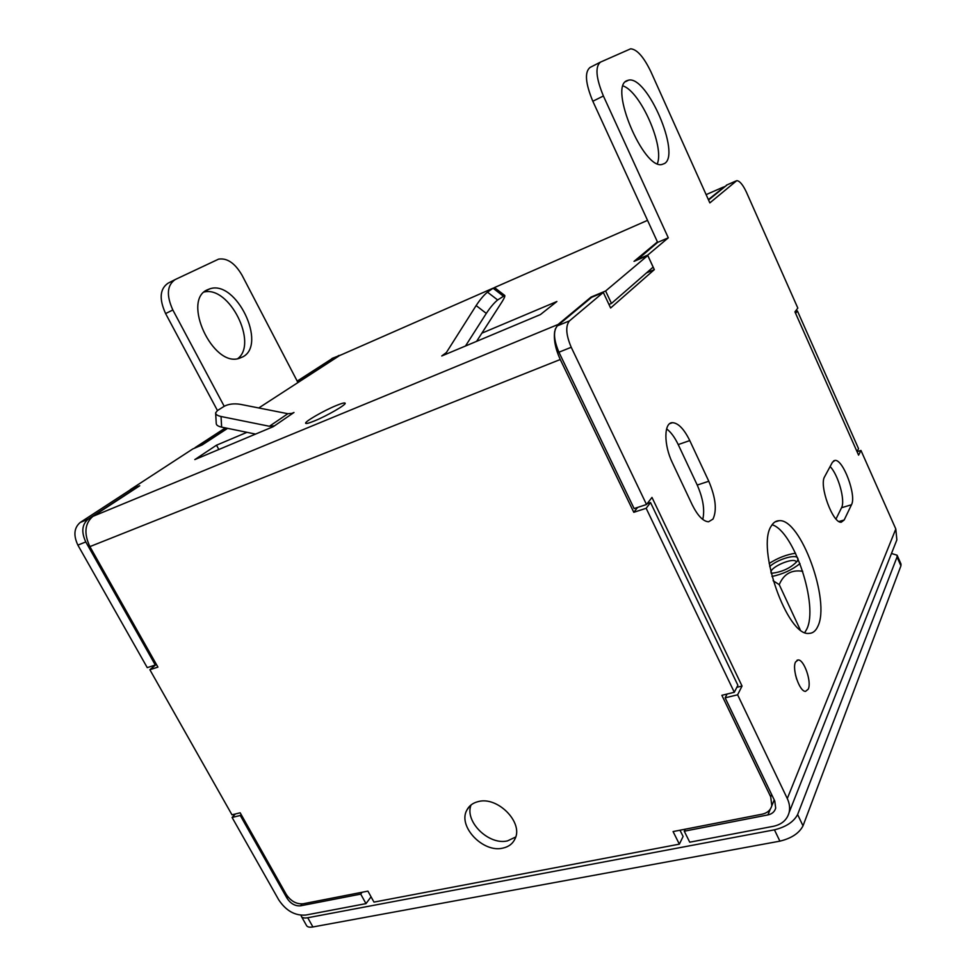 <?xml version="1.0" encoding="UTF-8"?>
<svg xmlns="http://www.w3.org/2000/svg" width="976" height="976" viewBox="0 0 976 976"><rect width="100%" height="100%" fill="white"/><g stroke="black" fill="none" stroke-linecap="round" stroke-linejoin="round"><path stroke-width="1.46" d="M795.55 662.009C791.756 668.902 799.637 691.996 805.566 691.35L808.25 689.166C811.873 681.968 804.053 659.349 798.148 659.959L795.55 662.009M771.333 525.954C755.961 547.133 787.217 636.584 808.933 633.4C812.74 633.363 815.68 631.057 817.766 626.482C830.893 601.204 800.491 518.061 779.055 520.696C775.92 520.781 773.346 522.526 771.333 525.954M804.81 632.485L806.64 629.374C818.937 606.133 794.025 531.029 772.101 524.759M712.992 519.098C717.092 510.216 715.689 497.601 708.796 481.253L689.764 440.579C684.091 429.05 678.332 423.084 672.513 422.669C663.814 422.327 663.582 444.8 672.415 462.831L692.204 504.775C697.669 515.718 703.11 521.404 708.527 521.794L712.992 519.098M702.769 519.439C704.928 509.887 703.086 498.419 697.23 485.048L678.21 444.58C674.709 437.248 670.841 432.014 666.608 428.879M626.946 80.666C608.646 86.815 643.428 169.641 661.948 164.48L664.497 163.517C681.028 154.537 647.356 75.689 628.642 80.13L626.946 80.666M636.816 260.177L657.653 242.377L668.292 237.815L603.4 95.99C595.97 77.958 594.994 66.661 600.484 62.11L630.655 48.812C637.011 49.288 643.794 56.998 650.992 71.943L709.845 202.898L736.77 180.633C739.698 180.889 742.907 184.732 746.408 192.162L797.831 308.099L794.94 311.856L858.587 455.145L860.966 450.436L895.809 528.992L896.859 539.887L789.133 812.471C787.083 819.864 781.837 824.476 773.395 826.306L689.727 842.19L684.261 831.198L685.237 829.185M770.32 809.092L767.905 814.923L684.261 831.198M857.05 451.681L860.966 450.436M708.552 200.019L727.242 184.806M657.653 242.377L592.822 101.248C585.405 83.302 584.478 72.029 590.053 67.442L600.106 62.305M636.669 259.836L647.649 255.163L668.292 237.815M646.478 272.914L654.323 269.632L647.649 255.163M557.296 325.886L569.472 320.872C565.36 325.996 565.946 334.805 571.228 347.285L558.931 352.214C553.66 339.807 553.124 331.023 557.296 325.886L591.627 297.314L603.302 292.434L610.622 308.001L654.323 269.632M569.472 320.872L603.302 292.434M571.228 347.285L646.515 504.519L634.119 508.569L558.931 352.214M736.831 687.311L742.041 686.043L651.98 497.418L646.515 504.519M727.108 694.034L725.144 697.828L737.612 694.802L742.041 686.043M657.348 163.639C664.571 146.424 640.659 91.829 623.078 85.937M836.005 518.988L841.532 507.752C845.545 500.773 838.311 474.8 830.112 466.552M851.487 504.751C856.733 495.686 843.093 459.049 834.968 460.416L832.43 462.246L824.659 476.666C818.803 485.328 832.821 523.709 841.288 522.209L844.179 519.988L851.487 504.751L841.532 507.752M796.709 679.284L795.477 674.782M725.144 697.828L774.773 801.04L775.688 808.104C774.651 811.739 772.053 814.008 767.905 814.923M737.612 694.802L787.29 798.551C789.523 803.333 790.145 807.969 789.133 812.471M896.859 539.887L895.37 543.669M502.823 848.12C508.667 846.851 512.742 843.74 515.047 838.787C523.563 822.463 497.54 796.123 478.301 801.577C472.896 802.87 469.041 805.761 466.772 810.263C457.683 826.404 483.132 853.109 502.823 848.12M471.079 804.919C464.186 821.328 488.842 845.631 507.581 840.861L515.706 836.993M314.528 420.9C327.228 415.739 346.614 404.491 345.15 403.173C344.626 402.527 341.576 403.356 336.012 405.65C323.471 410.786 304.353 421.839 305.647 423.267C306.122 423.913 309.087 423.12 314.528 420.9M857.013 451.62L858.538 448.643L797.441 310.978L794.964 311.93M608.951 304.463L611.464 303.438L653.127 267.119L647.771 255.517L605.608 290.994L591.053 297.07L558.077 324.483L555.185 329.327M657.434 241.914L634.034 261.361L647.771 255.517M724.863 186.44L708.356 199.592M156.343 664.302L149.865 669.719L157.917 667.108L89.89 546.609C83.753 533.457 84.753 523.38 92.915 516.353L139.727 485.767L130.101 489.781L192.833 448.923L202.166 444.958L227.591 428.354M258.774 407.968L339.465 355.63M246.989 432.319L216.513 445.19L194.81 459.586L273.243 426.671L293.983 412.482L290.811 413.824M442.836 355.166L446.386 352.531L441.75 355.972L540.436 314.565L556.893 301.511L481.851 333.182M795.611 313.369L797.441 310.978M218.831 449.497L216.513 445.19M611.464 303.438L605.608 290.994M554.746 331.145C553.526 339.343 555.368 348.798 560.261 359.51L633.79 512.302L646.161 508.276L734.306 692.277L721.862 695.315L770.698 796.806L771.65 794.537M679.991 830.21L683.102 836.469L679.357 844.155L373.979 902.105L367.915 891.125L303.121 903.776C296.387 904.313 290.726 901.141 286.151 894.248L240.169 812.801L231.971 814.801L149.865 669.719M774.236 799.917L771.833 805.712C770.528 810.214 767.307 813.032 762.158 814.179L673.074 831.564L679.357 844.155M647.161 503.677L650.541 502.567L737.88 685.274L734.306 692.277M650.541 502.567L646.161 508.276M637.584 507.435L633.79 512.302M774.297 800.039L773.822 800.906M771.833 805.712L770.698 796.806M292.812 413.287L287.847 413.714L269.413 426.268L274.439 425.853M269.413 426.268L221.04 416.496L221.637 427.134C218.038 426.329 216.245 425.097 216.245 423.425L215.659 413.324M255.578 434.088L221.637 427.134M221.04 416.496C217.428 415.703 215.635 414.483 215.635 412.836L217.465 410.542L224.309 406.236C228.64 404.003 233.935 403.356 240.194 404.296L287.847 413.714M446.386 352.531L476.142 305.561C480.216 299.4 483.998 294.935 487.488 292.153L497.638 299.961C494.185 302.78 490.403 307.257 486.304 313.406L465.479 346.016M476.605 341.344L501.884 302.035C504.153 298.436 505.117 296.253 504.763 295.484L497.638 299.961M503.128 295.984L493.063 288.237L487.488 292.153M493.063 288.237L494.734 287.761L504.629 295.374M301.059 915.244L301.364 916.379C302.255 917.879 304.366 918.331 307.733 917.745L774.432 829.832C785.997 826.965 793.72 821.865 797.612 814.545L897.029 557.028L897.09 555.21L891.491 553.49M797.612 814.545L803.016 825.855L900.933 565.812L897.029 557.028M307.733 917.745L312.918 926.956L779.897 841.153L774.432 829.832M803.016 825.855C799.173 833.236 791.463 838.335 779.897 841.153M312.918 926.956C309.551 927.529 307.428 927.054 306.525 925.529L301.425 916.476M897.09 555.21L900.982 563.969L900.933 565.812M207.473 289.75C181.56 300.23 212.878 367.562 239.157 358.363L242.829 356.85C267.326 344.479 236.229 279.661 209.889 288.811L207.473 289.75M302.072 903.91L300.547 905.813L360.73 894.114L362.133 892.247M235.375 813.972L232.093 817.461L278.733 899.848C286.017 910.791 295.02 915.866 305.756 915.061L365.988 903.63L360.73 894.114M365.988 903.63L371.063 896.822M297.192 381.116L333.316 357.863M341.539 354.715L331.999 358.448M224.212 406.297L172.837 309.978C166.213 295.325 167.006 285.175 175.216 279.539L218.624 259.128C227.225 257.835 235.033 263.203 242.048 275.256L297.79 382.25L338.843 355.435M217.453 410.542L165.603 313.577C158.99 298.973 159.808 288.847 168.055 283.199L174.667 279.819M195.2 447.923L202.508 444.483L227.298 428.293M195.054 447.655L225.383 427.903M80.227 522.453L88.084 519.22C81.947 524.502 81.179 532.079 85.79 541.936L77.873 545.108C73.273 535.287 74.054 527.748 80.227 522.453L129.198 490.55L137.006 487.536M88.084 519.22L136.896 487.329M85.79 541.936L155.306 665.022L147.254 667.645L77.873 545.108M156.282 664.205L155.306 665.022M232.093 817.461L240.279 815.472L241.157 814.533M237.741 358.656C258.213 343.515 229.397 285.7 204.191 292.007M240.279 815.472L287.005 898.201C290.653 903.703 295.179 906.24 300.547 905.813M797.599 557.76L797.453 557.613C794.342 554.161 776.323 560.029 769.722 566.58M796.404 561.908L796.013 561.383C792.658 557.503 770.942 566.8 770.881 572.107M771.955 576.474C782.654 574.217 792 569.935 800.003 563.603M802.723 571.314C791.609 569.496 783.777 573.937 779.238 584.636L773.114 580.72M779.238 584.636L800.174 629.691M795.538 553.233C786.644 554.527 777.848 557.93 769.161 563.469M771.174 573.327C781.996 572.156 790.706 568.105 797.307 561.176L798.087 558.882M697.23 485.048L708.796 481.253M735.88 181.011L726.364 185.196M603.4 95.99L592.822 101.248M839.006 521.526L844.179 519.988M678.21 444.58L689.764 440.579M895.809 528.992L787.29 798.551M558.077 324.483L92.915 516.353M723.545 186.989L706.124 194.627M647.539 220.356L494.344 287.615M493.295 288.091L337.696 356.399M560.261 359.51L89.89 546.609M486.304 313.406L476.142 305.561M172.837 309.978L165.603 313.577M288.018 896.956L287.005 898.201M625.47 81.716L628.642 80.13M833.638 460.843L834.968 460.416M669.731 423.657L672.513 422.669M774.956 521.94L779.055 520.696M797.002 660.252L798.148 659.959M469.749 806.103L466.772 810.263M205.277 291.104L209.889 288.811"/></g></svg>
